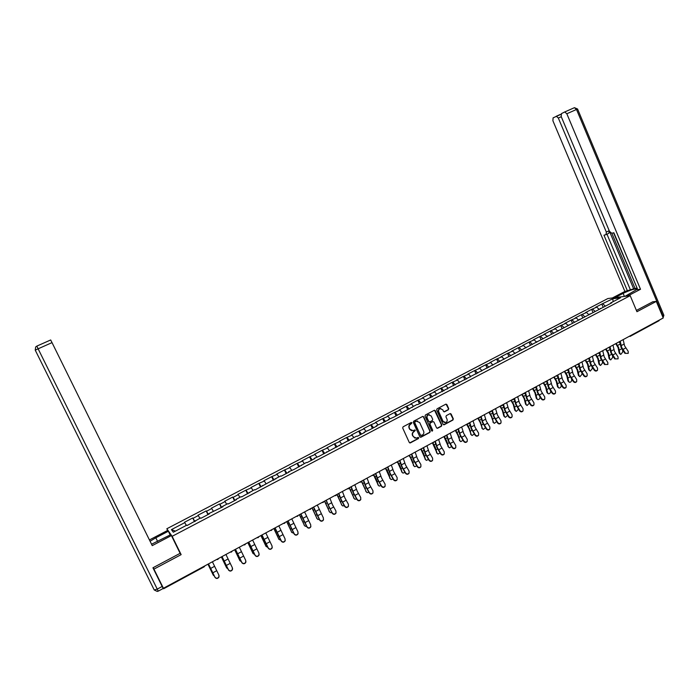 <?xml version="1.0" encoding="UTF-8"?>
<svg xmlns="http://www.w3.org/2000/svg" width="699" height="699" viewBox="0 0 699 699"><rect width="100%" height="100%" fill="white"/><g stroke="black" fill="none" stroke-linecap="round" stroke-linejoin="round"><path stroke-width="1.05" d="M411.956 422.816L411.169 422.528L403.087 426.809L402.694 428.024L409.282 442.476L410.278 442.93L418.456 438.553L418.727 437.714L418.037 437.399L416.508 438.168L413.319 436.726L412.777 435.521C412.209 433.896 412.628 432.602 414.035 431.667L415.346 430.269L414.647 429.955L413.153 430.706L409.929 429.273L409.378 428.068C408.819 426.434 409.238 425.141 410.636 424.206L411.956 422.816M411.728 430.785L409.614 429.221L409.072 428.015C408.504 426.381 408.924 425.097 410.33 424.162L411.37 423.611L411.362 422.476M409.719 442.904L418.142 438.491L418.151 437.373M415.066 438.221L412.462 435.468C411.903 433.834 412.323 432.55 413.721 431.615L414.76 431.056L414.76 429.929M448.321 409.789L448.706 408.6L446.906 404.59L445.901 404.144L437.05 408.828L436.665 410.025L443.114 424.337L444.092 424.782L452.935 420.047L453.319 418.867L451.143 414.035L450.156 413.59L446.32 415.625L445.936 416.814L447.019 419.217C447.491 420.746 447.054 421.847 445.682 422.537L443.052 421.34L438.806 411.912C438.325 410.418 438.762 409.317 440.099 408.618L442.782 409.806L443.489 411.379L444.485 411.825L448.321 409.789L448.365 408.566L446.067 404.109M204.921 565.832L204.16 566.828L163.636 588.715L153.195 567.649L153.937 569.126L181.137 554.63L172.146 536.316L630.192 295.668L636.946 311.71L656.3 301.4L663.229 317.958L163.417 588.278L162.465 586.347L163.645 588.741L204.143 566.828L203.968 566.347M153.937 569.126L163.417 588.278M423.716 416.884L422.598 416.482L413.694 421.2L413.301 422.397L419.846 436.814L420.964 437.207L429.833 432.445L430.217 431.248L423.716 416.884L422.904 416.386M425.42 414.988L434.35 410.269L435.355 410.715L441.812 425.027L441.427 426.224L437.557 428.295L436.569 427.84L433.948 422.03L432.838 421.637L430.331 422.974L429.946 424.171L432.681 430.226L432.332 431.1L431.641 430.785L425.027 416.185L425.42 414.988M172.146 536.316L166.834 528.759L607.833 298.552L630.192 295.668M603.045 306.94L601.813 304.048L595.644 307.272L596.754 307.141L599.2 309.43M601.813 304.048L612.805 298.753L620.555 297.757L610.585 302.99L611.747 302.85L424.075 400.763L424.905 400.833L417.714 404.599L416.901 404.52L393.843 417.12L388.373 419.479L389.125 419.592L376.263 425.831L376.997 425.953L369.561 429.859L364.057 432.227L364.764 432.366L357.268 436.307L356.569 436.15L319.731 455.984L314.166 458.387L314.768 458.588L307.001 462.668L306.415 462.45L294.157 469.396L288.556 471.808L289.106 472.052L281.199 476.194L280.666 475.94L254.943 489.964L254.471 489.676L241.636 496.937L241.19 496.639L235.974 499.374L236.402 499.689L228.215 503.979L227.795 503.664L222.527 506.426L222.929 506.749L208.966 513.538L209.333 513.879L200.997 518.256L200.648 517.898L187.201 525.491L186.886 525.106L173.308 532.227L171.421 529.624L184.781 522.634L186.284 525.421M194.523 521.646L192.723 517.959L184.475 522.275L184.781 522.634M192.723 517.959L193.055 518.309L198.333 515.547L199.862 518.309M207.953 514.604L206.17 510.925L198 515.198L198.333 515.547M206.17 510.925L206.528 511.257L211.771 508.523L213.317 511.249M221.268 507.623L219.503 503.953L211.395 508.19L211.771 508.523M219.503 503.953L219.888 504.276L225.078 501.559L226.659 504.259M234.471 500.702L232.715 497.05L224.685 501.244L225.078 501.559M232.715 497.05L233.134 497.347L238.28 494.656L239.879 497.33M247.551 493.835L245.812 490.2L237.852 494.359L238.28 494.656M245.812 490.2L251.36 487.815L252.977 490.462M260.526 487.037L258.796 483.411L250.906 487.535L251.36 487.815M258.796 483.411L264.327 481.026L265.969 483.647M273.379 480.292L271.666 476.683L263.838 480.772L264.327 481.026M271.666 476.683L277.18 474.306L278.849 476.901M286.127 473.607L284.423 470.008L276.673 474.062L277.18 474.306M284.423 470.008L289.928 467.64L291.614 470.209M298.761 466.984L297.075 463.393L289.386 467.413L289.928 467.64M297.075 463.393L302.562 461.034L304.266 463.577M311.291 460.414L309.622 456.831L301.994 460.824L302.562 461.034M309.622 456.831L315.083 454.481L316.813 456.997M323.716 453.896L322.056 450.331L314.489 454.289L315.083 454.481M322.056 450.331L327.508 447.98L329.246 450.479M336.036 447.439L334.384 443.882L326.887 447.806L327.508 447.98M334.384 443.882L339.819 441.541L341.584 444.014M348.251 441.034L346.608 437.495L339.172 441.384L339.819 441.541M346.608 437.495L352.025 435.154L353.816 437.6M360.361 434.682L358.727 431.152L351.361 435.005L352.025 435.154M358.727 431.152L364.135 428.819L365.935 431.239M372.366 428.382L370.75 424.87L363.445 428.688L364.135 428.819M370.75 424.87L376.141 422.546L377.967 424.94M384.275 422.135L382.676 418.631L375.424 422.423L376.141 422.546M382.676 418.631L388.05 416.316L389.885 418.684M396.088 415.94L394.498 412.454L387.307 416.211L388.05 416.316M394.498 412.454L399.854 410.138L401.707 412.489M407.797 409.797L406.215 406.32L399.094 410.051L399.854 410.138M406.215 406.32L411.562 404.013L413.432 406.337M419.417 403.707L417.845 400.239L410.776 403.943L411.562 404.013M417.845 400.239L423.175 397.941L425.062 400.247M430.933 397.67L429.378 394.21L422.362 397.88L423.175 397.941M429.378 394.21L434.691 391.921L436.595 394.201M442.362 391.676L440.816 388.233L433.861 391.868L434.691 391.921M440.816 388.233L446.111 385.944L448.042 388.198M453.695 385.734L452.157 382.301L445.263 385.909L446.111 385.944M452.157 382.301L457.443 380.011L459.383 382.257M464.94 379.837L463.411 376.412L456.569 379.994L457.443 380.011M463.411 376.412L468.68 374.14L470.637 376.35M476.089 373.991L474.577 370.575L467.788 374.131L468.68 374.14M474.577 370.575L479.829 368.303L481.794 370.505M487.151 368.19L485.648 364.791L478.911 368.312L479.829 368.303M485.648 364.791L490.881 362.519L492.847 365.201M498.107 362.397L496.631 359.05L489.955 362.536L490.881 362.519M496.631 359.05L501.856 356.787L503.988 359.085M508.942 356.577L507.526 353.344L500.903 356.813L501.856 356.787M507.526 353.344L512.734 351.09L515.023 353.519M519.698 350.802L518.335 347.7L511.764 351.134L512.734 351.09M518.335 347.7L523.534 345.446L525.866 347.884M530.366 345.088L529.056 342.091L522.537 345.498L523.534 345.446M529.056 342.091L534.237 339.845L536.596 342.257M540.982 339.478L539.698 336.525L533.232 339.906L534.237 339.845M539.698 336.525L544.862 334.288L547.23 336.682M551.528 333.947L550.253 331.003L543.839 334.358L544.862 334.288M550.253 331.003L555.408 328.775L557.793 331.143M561.996 328.46L560.729 325.533L554.359 328.862L555.408 328.775M560.729 325.533L565.867 323.305L568.261 325.647M572.376 323.017L571.118 320.098L564.801 323.401L565.867 323.305M571.118 320.098L576.238 317.87L578.658 320.203M582.678 317.617L581.428 314.707L575.163 317.984L576.238 317.87M581.428 314.707L586.54 312.488L588.969 314.795M592.901 312.261L591.66 309.351L585.439 312.61L586.54 312.488M591.66 309.351L596.754 307.141M600.231 308.888L600.301 308.381M592.769 309.229L595.207 311.518M589.877 314.314L589.939 313.807M582.52 314.585L584.949 316.9M579.436 319.793L579.497 319.286M572.193 319.993L574.604 322.326M568.916 325.306L568.969 324.808M561.786 325.437L564.18 327.796M558.309 330.872L558.352 330.365M551.293 330.924L553.669 333.301M547.614 336.481L547.658 335.974M540.72 336.455L543.079 338.858M536.841 342.134L536.876 341.628M530.06 342.029L532.411 344.45M525.971 347.831L526.006 347.324M519.322 347.648L521.655 350.094M515.023 353.572L515.049 353.074M508.488 353.31L510.803 355.782M503.979 359.365L503.996 358.867M497.574 359.024L499.872 361.514M486.574 364.782L488.854 367.298M481.628 371.082L481.637 370.592M475.477 370.584L477.74 373.117M470.313 377.014L470.313 376.525M464.293 376.429L466.548 378.998M458.902 383L458.894 382.51M453.022 382.327L455.25 384.913M447.404 389.037L447.386 388.539M441.654 388.268L443.865 390.89M435.8 395.118L435.783 394.629M430.2 394.262L432.393 396.91M424.11 401.252L424.075 400.763M418.64 400.309L420.815 402.974M412.314 407.438L412.279 406.949M406.993 406.407L409.151 409.098M400.413 413.668L400.378 413.188M395.25 412.55L397.382 415.267M388.426 419.959L388.373 419.479M383.401 418.745L385.516 421.488M376.324 426.311L376.263 425.831M371.457 424.992L373.546 427.762M364.127 432.707L364.057 432.227M359.408 431.292L361.479 434.088M351.815 439.155L351.746 438.684M347.263 437.644L349.317 440.475M339.408 445.665L339.33 445.193M335.013 444.057L337.04 446.906M326.887 452.236L326.8 451.764M322.658 450.514L324.668 453.398M314.262 458.859L314.166 458.387M310.199 457.032L312.182 459.951M301.522 465.534L301.418 465.071M297.634 463.612L299.591 466.548M288.67 472.279L288.556 471.808M284.956 470.235L286.887 473.214M275.712 479.077L275.581 478.614M272.164 476.928L274.078 479.933M262.632 485.936L262.492 485.473M259.268 483.673L261.155 486.705M249.438 492.856L249.29 492.393M246.258 490.48L248.119 493.546M236.122 499.837L235.974 499.374M233.134 497.347L234.96 500.44M222.693 506.88L222.527 506.426M219.888 504.276L221.697 507.395M209.132 513.983L208.966 513.538M206.528 511.257L208.311 514.42M195.458 521.157L195.283 520.711M193.055 518.309L194.803 521.506M171.421 529.624L175.388 531.135M656.3 301.4L652.543 301.828M659.358 320.055L658.974 320.727M167.646 530.427L166.834 528.759M610.507 303.497L610.585 302.99M602.94 303.908L605.351 306.145M612.805 298.753L613.119 301.662M181.137 554.63L179.8 552.682M420.291 437.242L429.509 432.393L429.894 431.196L423.393 416.84M415.031 421.881L414.76 422.72L420.501 435.363L422.379 435.058C423.769 434.123 424.188 432.838 423.629 431.213L419.715 422.58L416.464 421.148L414.717 421.838L414.76 422.72M420.772 435.652L414.446 422.677M417.521 420.999L416.132 421.296M414.717 421.838L415.818 421.252M437.024 428.286L441.095 426.172L441.48 424.983L434.533 410.226M433.144 421.541L430.007 422.93L429.614 424.118L432.681 430.226M431.903 431.073L432.358 430.173M431.213 415.992L428.513 414.804C427.168 415.503 426.731 416.613 427.211 418.124L428.714 421.453L429.824 421.855L432.332 420.518L432.725 419.321L431.213 415.992M429.326 414.673L428.19 414.769C426.836 415.468 426.407 416.569 426.888 418.081L427.211 418.124M429.186 421.899L426.888 418.081M443.97 411.825L447.98 409.754M440.851 408.487L439.758 408.583C438.422 409.282 437.993 410.383 438.474 411.877L438.806 411.912M444.564 422.598L442.72 421.296L438.474 411.877M443.568 424.774L452.594 420.003L452.969 418.823L450.331 413.546M213.099 574.805L207.961 564.189M208.014 564.163L213.361 575.268L214.287 576.002M219.067 575.679L218.953 577.068C217.686 578.816 216.367 578.921 214.995 577.374L214.942 577.138C216.314 578.685 217.634 578.58 218.909 576.832L218.848 575.006L212.4 561.786M214.942 577.138L208.477 563.91M208.416 563.944L214.995 577.374M151.552 544.233L170.757 534.648L171.404 535.565L152.233 545.622L52.023 342.624L38.122 348.801L157.249 589.108L162.168 586.452L152.932 567.789L180.115 553.32L171.404 535.565M157.651 541.515L155.816 537.802L150.075 541.253M155.816 537.802L168.363 531.24L167.751 530.366L149.429 539.943M170.18 534.945L168.363 531.24M152.932 567.789L163.173 588.488L158.271 591.136L157.249 589.108L154.226 589.965L35.247 350.164L35.658 346.966L36.811 346.11L50.678 339.967L52.023 342.624M162.168 586.452L163.173 588.488M614.963 297.634L623.124 293.362C631.206 289.604 635.828 288.285 636.972 289.412L625.037 296.332M627.737 295.983L640.511 289.272L637.759 289.657L613.853 232.75L611.756 233.265L609.467 231.308L561.21 116.576L561.446 113.614L564.582 112.032L574.447 107.672L576.5 109.463L566.828 113.762L564.775 111.962M613.565 232.819L637.331 288.626M611.843 233.239L635.059 288.451L636.841 288.206M635.059 288.451L624.889 291.431L552.892 120.744L553.101 117.843L560.939 114.348M612.376 297.966L624.889 291.431M640.511 289.272L566.828 113.762M561.262 116.716L558.326 118.026L606.348 232.085L605.998 234.681L603.953 235.179L627.51 291.064M558.326 118.026L556.317 116.244M652.77 301.802L636.405 310.417M609.545 231.491L633.783 289.124M609.275 230.862L608.838 233.265L606.278 234.532M606.977 234.191L630.306 289.604M226.493 567.588L221.373 556.937M221.443 556.902L226.729 567.972L227.839 568.759M239.774 560.423L234.663 549.746M234.742 549.702L239.975 560.747L241.26 561.559M252.942 553.328L247.83 542.625M247.935 542.573L253.108 553.582L254.558 554.394M265.987 546.286L260.893 535.565M261.007 535.504L266.127 546.487L267.726 547.291M278.927 539.313L273.833 528.566M273.964 528.488L279.023 539.445L280.78 540.231M232.557 568.47L232.409 569.737C231.142 571.433 229.84 571.52 228.486 570L228.451 569.755C229.805 571.284 231.107 571.197 232.374 569.493L232.321 567.64L225.926 554.473M228.451 569.755L222.037 556.579M221.95 556.622L228.486 570M245.917 561.314L245.742 562.477C244.484 564.119 243.191 564.198 241.863 562.695L241.837 562.442C243.173 563.944 244.467 563.875 245.725 562.223L245.681 560.345L239.329 547.221M241.837 562.442L235.476 549.309M235.371 549.362L241.863 562.695M259.154 554.22L258.953 555.268C257.704 556.876 256.428 556.928 255.118 555.452L255.109 555.189C256.419 556.675 257.704 556.614 258.953 555.015L258.918 553.11L252.619 540.039M255.109 555.189L248.792 542.101M248.678 542.171L255.118 555.452M272.269 547.168L272.06 548.13C270.81 549.685 269.543 549.729 268.259 548.269L268.267 547.999C269.561 549.466 270.828 549.423 272.068 547.859L272.033 545.945L265.786 532.918M268.267 547.999L261.994 534.962M261.854 535.041L268.259 548.269M285.262 540.178L285.043 541.043C283.803 542.564 282.553 542.599 281.278 541.148L281.304 540.877C282.579 542.328 283.829 542.293 285.07 540.773L285.043 538.833L278.831 525.858M281.304 540.877L275.083 527.885M274.925 527.972L281.278 541.148M291.754 532.385L286.669 521.62M286.808 521.541L291.815 532.472L293.702 533.215M298.141 533.241L297.914 534.027C296.682 535.504 295.441 535.521 294.192 534.097L294.227 533.818C295.485 535.251 296.726 535.224 297.957 533.748L297.931 531.79L291.771 518.859M294.227 533.818L288.049 520.877M287.874 520.965L294.192 534.097M304.476 525.526L299.39 514.744M299.548 514.656L304.502 525.552L305.297 526.303L306.512 526.26M310.898 526.347L310.671 527.063C309.456 528.496 308.224 528.514 306.983 527.107L307.036 526.819C308.276 528.234 309.508 528.217 310.732 526.775L310.714 524.809L304.598 511.921M307.036 526.819L300.911 513.922M300.719 514.027L306.983 527.107M312.173 507.832L317.066 518.693L311.999 507.92M316.586 518.099L317.879 519.462L319.207 519.348M323.541 519.514L323.322 520.161C322.117 521.559 320.893 521.568 319.67 520.17L319.74 519.881C320.963 521.271 322.187 521.271 323.392 519.864L323.375 517.889L317.311 505.054M319.74 519.881L313.65 507.028M313.44 507.142L319.67 520.17M329.552 511.939L324.502 501.157M324.686 501.061L329.535 511.895L330.356 512.673L331.789 512.498M336.079 512.725L335.861 513.311C334.664 514.682 333.458 514.674 332.243 513.302L332.322 513.005C333.537 514.377 334.742 514.385 335.948 513.014L335.939 511.03L332.418 504.634L329.911 498.23M332.322 513.005L328.81 506.6L326.284 500.196M326.057 500.318L332.243 513.302M341.916 505.228L336.892 494.455M337.093 494.35L341.89 505.159L342.728 505.936L344.257 505.683M348.513 505.989L348.294 506.522C347.106 507.858 345.909 507.85 344.712 506.487L344.808 506.181C346.005 507.544 347.202 507.553 348.39 506.225L348.39 504.224L344.86 497.871L342.405 491.476M344.808 506.181L341.287 499.82L338.814 493.424M338.569 493.555L340.955 499.671L344.712 506.487M354.183 498.57L349.185 487.806M349.395 487.692L354.148 498.474L354.987 499.261L356.612 498.929M360.833 499.304L360.623 499.794C359.443 501.096 358.264 501.078 357.075 499.733L357.18 499.418C358.369 500.764 359.557 500.79 360.736 499.488L360.728 497.478L357.198 491.17L354.795 484.774M357.18 499.418L353.65 493.101L351.23 486.705M350.968 486.845L353.31 492.961L357.075 499.733M366.346 491.974L361.435 481.323M361.601 481.095L366.293 491.843L367.141 492.646L368.854 492.218M373.048 492.673L372.847 493.118C371.676 494.394 370.505 494.359 369.325 493.031L369.448 492.716C370.627 494.044 371.798 494.079 372.969 492.804L372.969 490.794L369.43 484.521L367.071 478.133M369.448 492.716L365.918 486.434L363.541 480.047M363.262 480.196L365.56 486.303L369.325 493.031M378.404 485.429L373.616 474.962M373.755 474.656L376.202 479.191L378.342 485.272L379.199 486.085L380.99 485.56M385.158 486.085L384.966 486.504C383.803 487.745 382.641 487.71 381.479 486.39L381.61 486.067C382.781 487.386 383.943 487.421 385.105 486.181L385.105 484.162L381.558 477.933L379.251 471.554M381.61 486.067L378.072 479.829L375.747 473.441M375.459 473.599L377.705 479.697L381.479 486.39M390.357 478.937L385.656 468.575M385.839 468.33L388.19 472.673L390.287 478.754L391.152 479.575L393.021 478.955M397.172 479.549L396.988 479.942C395.835 481.148 394.682 481.104 393.528 479.811L393.677 479.479C394.83 480.781 395.983 480.825 397.137 479.61L397.137 477.592L393.589 471.388L391.318 465.018M393.677 479.479L390.129 473.275L387.849 466.897M387.543 467.063L389.754 473.153L393.528 479.811M402.213 472.498L397.556 462.188M397.792 461.995L400.09 466.216L402.135 472.297L403 473.118L404.939 472.393M409.081 473.066L408.906 473.433C407.762 474.612 406.617 474.569 405.472 473.284L405.63 472.943C406.774 474.237 407.919 474.28 409.064 473.092L409.064 471.074L405.516 464.914L403.297 458.544M405.63 472.943L402.082 466.775L399.845 460.405M399.531 460.58L401.698 466.67L405.472 473.284M413.974 466.111L410.505 457.828L409.343 455.809L408.312 455.835M409.614 455.661L411.886 459.811L413.878 465.884L414.752 466.722L416.761 465.884M420.719 466.976L420.719 466.976C419.583 468.138 418.456 468.077 417.32 466.81L417.486 466.469C418.622 467.745 419.758 467.797 420.894 466.635L420.894 464.608L417.338 458.483L415.162 452.122M417.486 466.469L413.939 460.335L411.746 453.974M411.414 454.158L413.537 460.23L417.32 466.81M425.63 459.785L420.999 449.44M421.261 449.335L423.577 453.468L425.534 459.531L426.407 460.37L428.47 459.418M432.594 460.283L432.436 460.571C431.318 461.707 430.191 461.646 429.072 460.388L429.247 460.047C430.374 461.305 431.501 461.366 432.62 460.23L432.62 458.203L429.064 452.113L426.932 445.761M429.247 460.047L425.691 453.939L423.55 447.587M423.201 447.779L425.28 453.852L429.072 460.388M437.198 453.502L432.541 443.087M432.899 443.026L435.18 447.168L437.085 453.232L437.967 454.07L440.082 452.996M444.197 453.974L444.066 454.219C442.948 455.329 441.829 455.267 440.719 454.018L440.912 453.668C442.03 454.918 443.14 454.988 444.258 453.869L444.258 451.842L440.693 445.787L438.605 439.444M440.912 453.668L437.347 447.605L435.25 441.261M434.883 441.462L436.927 447.517L440.719 454.018M448.662 447.273L443.952 436.726M444.372 436.744L446.678 440.92L448.548 446.976L449.431 447.832L451.589 446.617M455.713 447.718L455.591 447.919C454.481 449.011 453.38 448.941 452.27 447.709L452.48 447.351C453.581 448.583 454.691 448.653 455.792 447.57L455.792 445.543L452.227 439.522L450.182 433.188M452.48 447.351L448.907 441.322L446.853 434.988M446.478 435.189L448.478 441.244L452.27 447.709M460.038 441.095L457.653 434.656L455.276 430.435M455.722 430.47L458.09 434.726L459.916 440.781L460.798 441.637L463 440.291M467.124 441.506L467.019 441.672C465.927 442.738 464.826 442.668 463.734 441.445L463.944 441.086C465.045 442.31 466.146 442.38 467.238 441.314L467.238 439.287L463.664 433.301L461.663 426.975M463.944 441.086L460.379 435.093L458.361 428.758M457.976 428.976L459.933 435.023L463.734 441.445M471.318 434.961L468.959 428.513L466.583 424.319M466.932 424.162L469.405 428.583L471.187 434.629L472.078 435.494L474.306 434M478.448 435.337L478.361 435.477C477.268 436.526 476.185 436.438 475.093 435.232L475.32 434.874C476.412 436.08 477.496 436.159 478.588 435.11L478.588 433.083L475.005 427.141L473.048 420.815M475.32 434.874L471.746 428.915L469.78 422.589M469.37 422.808L471.292 428.845L475.093 435.232M482.511 428.88L480.169 422.432L477.801 418.255M478.142 418.063L480.632 422.484L482.371 428.531L483.254 429.396L485.517 427.753M489.676 429.212L489.606 429.335C488.522 430.357 487.448 430.269 486.364 429.072L486.6 428.705C487.684 429.902 488.767 429.99 489.842 428.959L489.842 426.94L486.259 421.025L484.346 414.708M486.6 428.705L483.026 422.781L481.095 416.464M480.676 416.691L482.555 422.72L486.364 429.072M493.608 422.851L491.292 416.394L488.924 412.235M489.274 412.043L491.764 416.438L493.459 422.476L494.35 423.349L496.622 421.549M500.816 423.14L500.755 423.236C499.689 424.241 498.623 424.153 497.548 422.965L497.793 422.589C498.868 423.777 499.942 423.865 501.008 422.86L501 420.842L497.417 414.953L495.547 408.653M497.793 422.589L494.21 416.7L492.323 410.392M491.895 410.628L493.739 416.648L497.548 422.965M504.617 416.866L503.839 416.01L502.328 410.4L499.96 406.268M500.318 406.067L502.808 410.444L504.46 416.473L505.351 417.355L507.631 415.381M511.869 417.12L511.825 417.189C510.759 418.177 509.702 418.081 508.636 416.91L508.889 416.525C509.955 417.705 511.021 417.792 512.087 416.805L512.079 414.787L508.488 408.941L506.653 402.641M508.889 416.525L505.307 410.671L503.463 404.372M503.018 404.607L504.818 410.628L508.636 416.91M515.539 410.925L514.744 410.068L513.276 404.459L510.908 400.344M511.275 400.143L513.765 404.494L515.381 410.523L516.264 411.405L518.544 409.238M522.939 410.96L522.8 411.187C521.751 412.157 520.694 412.061 519.628 410.898L519.899 410.514C520.965 411.676 522.013 411.772 523.07 410.802L523.062 408.784L519.471 402.974L517.679 396.683M519.899 410.514L516.316 404.686L514.508 398.395M514.053 398.648L515.818 404.651L519.628 410.898M526.373 405.036L525.569 404.162L524.136 398.57L521.76 394.472M522.144 394.262L524.634 398.596L526.207 404.616L527.098 405.507L529.344 403.131M533.826 405.009L533.687 405.237C532.647 406.189 531.598 406.084 530.541 404.939L530.821 404.546C531.878 405.7 532.926 405.796 533.966 404.852L533.949 402.834L530.366 397.049L528.61 390.776M530.821 404.546L527.229 398.753L525.465 392.471M524.993 392.724L526.723 398.727L530.541 404.939M537.12 399.19L536.299 398.316L534.901 392.716L532.533 388.644M532.926 388.434L535.417 392.742L536.946 398.753L537.837 399.653C539.261 399.487 539.995 398.631 540.03 397.076L540.012 397.006M544.626 399.112L544.486 399.33C543.455 400.265 542.415 400.16 541.367 399.024L541.655 398.631C542.704 399.767 543.743 399.872 544.774 398.937L544.757 396.927L541.166 391.178L539.453 384.904M541.655 398.631L538.055 392.873L536.334 386.591M535.853 386.853L537.54 392.847L541.367 399.024M547.78 393.397L546.95 392.506L545.587 386.923L543.219 382.869M543.63 382.65L546.111 386.94L547.605 392.943L548.488 393.843C549.895 393.677 550.62 392.821 550.663 391.274L550.594 390.924M555.338 393.257L555.198 393.476C554.176 394.393 553.145 394.28 552.096 393.153L552.393 392.759C553.442 393.887 554.473 393.991 555.495 393.074L555.478 391.073L551.887 385.35L550.209 379.094M552.393 392.759L548.802 387.028L547.116 380.763M546.635 381.104L548.278 387.01L552.096 393.153M558.361 387.639L557.514 386.748L556.194 381.165L553.826 377.128M554.237 376.91L556.719 381.173L558.178 387.176L559.06 388.076C560.449 387.91 561.166 387.054 561.21 385.525L561.096 384.896M566.138 387.263L565.832 387.665C564.809 388.565 563.787 388.452 562.747 387.333L563.053 386.931C564.093 388.05 565.124 388.163 566.138 387.263L566.12 385.263L562.52 379.574L560.878 373.318M563.053 386.931L559.462 381.235L557.811 374.979M557.356 375.468L558.929 381.226L562.747 387.333M568.855 381.934L567.999 381.034L566.706 375.459L564.346 371.44M564.766 371.213L567.247 375.459L568.663 381.453L569.545 382.362C570.917 382.187 571.625 381.339 571.677 379.81L571.52 378.937M576.692 381.488L576.369 381.899C575.364 382.781 574.351 382.668 573.32 381.558L573.634 381.156C574.665 382.266 575.688 382.379 576.692 381.488L576.666 379.496L573.066 373.843L571.467 367.595M573.634 381.156L570.034 375.494L568.418 369.238M567.972 369.823L569.493 375.485L573.32 381.558M579.261 376.272L578.396 375.363L577.147 369.788L574.779 365.795M575.216 365.56L577.689 369.788L579.069 375.782L579.952 376.691L582.057 374.148L581.865 373.039M587.16 375.765L586.837 376.176C585.832 377.041 584.827 376.927 583.796 375.835L584.128 375.424C585.15 376.525 586.164 376.639 587.16 375.765L587.134 373.773L583.534 368.155L581.97 361.916M584.128 375.424L580.519 369.788L578.947 363.55M578.501 364.196L579.969 369.788L583.796 375.835M589.589 370.645L588.715 369.736L587.501 364.17L585.142 360.195M585.579 359.959L588.051 364.162L589.397 370.147L590.279 371.055L592.359 368.53L592.14 367.193M597.549 370.086L597.217 370.496C596.221 371.352 595.216 371.239 594.202 370.147L594.534 369.736C595.557 370.82 596.562 370.942 597.549 370.086L597.523 368.102L593.914 362.51L592.385 356.28M594.534 369.736L590.935 364.135L589.388 357.897M588.942 358.604L590.367 364.135L594.202 370.147M599.847 365.079L598.956 364.153L597.776 358.596L595.417 354.638M595.863 354.393L598.335 358.578L599.646 364.555L600.52 365.472L602.582 362.956L602.337 361.409M598.956 353.196L599.454 353.781M607.859 364.45L604.521 364.511L607.859 364.45L607.824 362.475L604.224 356.909L602.721 350.688M604.862 364.092L601.254 358.517L599.751 352.296L599.148 353.126M599.296 353.03L600.686 358.535L604.521 364.511M610.017 359.548L609.117 358.613L607.964 353.056L605.605 349.124M606.068 348.88L608.541 353.039L609.808 359.015L610.681 359.933L612.726 357.416L612.464 355.677M609.222 347.639L609.764 348.469M618.091 358.858L614.753 358.91L618.091 358.858L618.047 356.883L614.447 351.352L612.979 345.14M615.111 358.491L611.503 352.951L610.052 346.853M609.563 347.49L610.926 352.969L614.753 358.91M620.118 354.07L619.2 353.117L618.082 347.569L615.723 343.655M616.195 343.401L618.659 347.543L619.899 353.511L620.764 354.428L622.792 351.929L622.512 349.989M619.297 342.134L619.987 343.183M628.191 353.362L624.915 353.362L628.235 353.31L628.191 351.344L624.583 345.839L623.159 339.635M625.273 352.934L621.664 347.429L620.275 341.444M619.751 341.986L621.079 347.447L624.915 353.362M630.157 335.852L628.908 336.525M204.152 566.793L204.903 565.841M217.415 559.549L216.638 559.497M217.861 559.375L218.595 558.44M231.404 552.053L230.216 552.149M231.448 552.027L232.164 551.1M244.475 544.914L243.68 544.87M244.903 544.748L245.611 543.831M257.826 537.697L257.022 537.653M258.246 537.531L258.936 536.622M271.395 530.41L270.251 530.497M284.493 523.324L283.357 523.411M297.477 516.308L296.35 516.386M310.347 509.344L309.229 509.422M323.104 502.441L321.994 502.52M335.747 495.6L334.646 495.67M348.277 488.819L347.185 488.889M360.448 482.205L359.627 482.161M373.03 475.434L371.955 475.495M385.245 468.819L384.179 468.889M397.355 462.266L396.298 462.327M421.043 449.422L420.23 449.387M433.074 442.948L432.043 443M444.782 436.613L443.76 436.665M456.386 430.331L455.372 430.374M467.902 424.101L466.897 424.144M479.322 417.923L478.326 417.967M490.646 411.798L489.658 411.842M501.873 405.717L500.895 405.761M513.014 399.697L512.044 399.732M524.067 393.72L523.097 393.755M535.023 387.788L534.045 387.831M545.893 381.907L544.94 381.934M556.675 376.071L555.731 376.097M567.37 370.287L566.435 370.313M577.986 364.546L577.059 364.563M588.514 358.849L587.588 358.867M598.816 353.257L598.047 353.213M609.318 347.595L608.41 347.613M619.602 342.029L618.702 342.047M212.968 574.587L213.361 575.268M210.582 568.47L214.497 566.347M212.741 572.865L216.646 570.734M35.247 350.164L38.122 348.801L36.811 346.11L50.686 339.976M158.271 591.136L157.223 591.433L154.226 589.965M556.203 116.279L560.415 114.409M564.652 111.997L574.447 107.672L577.575 109.009L576.5 109.463L662.949 316.027L663.15 317.774M662.521 316.254L663.814 315.153M606.348 232.085L609.196 230.679M624.408 296.411L623.124 293.362M577.584 109.027L663.884 315.31L662.862 318.228M663.001 318.089L659.454 320.063M226.327 567.308L226.729 567.972M239.565 560.091L239.975 560.747M236.524 551.957L236.044 552.21M252.156 549.86L251.657 550.139M252.68 552.935L253.108 553.582M249.796 544.757L249.237 545.063M265.288 542.721L264.711 543.036M265.69 545.849L266.127 546.487M262.955 537.627L262.317 537.977M278.298 535.644L277.652 535.993M278.578 538.824L279.023 539.445M276 530.558L275.275 530.952M224.099 561.131L227.97 559.025M226.24 565.508L230.111 563.403M237.494 553.861L241.33 551.782M239.617 558.221L243.453 556.133M250.766 546.662L254.576 544.591M252.881 551.004L256.682 548.933M263.925 539.514L267.7 537.47M266.022 543.839L269.797 541.786M276.97 532.437L280.71 530.41M279.05 536.745L282.789 534.709M291.203 528.619L290.478 529.012M291.361 531.852L291.815 532.472M288.923 523.551L288.119 523.988M289.902 525.421L293.606 523.411M291.964 529.711L295.668 527.701M303.986 521.664L303.191 522.101M304.03 524.949L304.502 525.552M301.741 516.613L300.858 517.085M302.711 518.466L306.389 516.474M304.773 522.747L308.442 520.746M316.664 514.77L315.799 515.242M314.445 509.728L313.484 510.244M315.415 511.572L319.059 509.597M317.46 515.836L321.103 513.852M329.229 507.928L328.303 508.435M329.046 511.31L329.535 511.895M327.045 502.904L326.005 503.463M328.014 504.739L331.623 502.773M330.042 508.977L333.65 507.02M341.689 501.157L340.693 501.699M341.392 504.573L341.89 505.159M339.531 496.133L338.421 496.736M340.5 497.959L344.083 496.019M342.519 502.188L346.092 500.239M354.043 494.438L352.978 495.014M353.633 497.898L354.148 498.474M351.912 489.422L350.723 490.069M352.873 491.24L356.429 489.317M354.882 495.451L358.43 493.52M366.285 487.771L365.158 488.383M365.769 491.283L366.293 491.843M364.179 482.773L362.921 483.455M365.149 484.582L368.67 482.668M367.141 488.776L370.662 486.862M378.43 481.165L377.242 481.812M377.81 484.722L378.342 485.272M376.35 476.176L375.022 476.901M377.32 477.976L380.806 476.08M379.295 482.161L382.79 480.257M390.47 474.612L389.221 475.294M389.745 478.212L390.287 478.754M388.417 469.641L387.019 470.401M389.387 471.423L392.847 469.545M391.353 475.591L394.813 473.712M402.414 468.12L401.095 468.837M401.584 471.755L402.135 472.297M400.387 463.157L398.919 463.953M401.348 464.931L404.782 463.07M403.306 469.081L406.731 467.22M414.254 461.672L412.873 462.423M413.327 465.359L413.878 465.884M412.244 456.727L410.715 457.557M413.214 458.492L416.621 456.648M415.154 462.633L418.552 460.781M425.988 455.285L424.555 456.071M424.966 459.016L425.534 459.531M424.013 450.348L422.414 451.213M424.975 452.113L428.356 450.278M426.906 456.229L430.278 454.394M437.635 448.95L436.141 449.772M436.508 452.716L437.085 453.232M435.678 444.031L434.018 444.931M436.648 445.779L439.994 443.961M438.561 449.885L441.908 448.059M449.186 442.668L447.631 443.516M447.963 446.478L448.548 446.976M447.255 437.757L445.525 438.692M448.216 439.496L451.537 437.696M450.121 443.585L453.441 441.785M460.632 436.438L459.025 437.321M459.322 440.283L459.916 440.781M458.727 431.536L456.936 432.506M459.689 433.266L462.983 431.484M461.585 437.347L464.879 435.556M471.991 430.261L470.322 431.169M470.584 434.14L471.187 434.629M470.112 425.368L468.26 426.373M471.074 427.089L474.341 425.324M472.952 431.152L476.22 429.378M483.254 424.136L481.532 425.071M481.76 428.05L482.371 428.531M481.401 419.251L479.488 420.291M482.362 420.964L485.595 419.208M484.232 425.009L487.465 423.253M494.429 418.054L492.655 419.016M492.847 422.004L493.459 422.476M492.594 413.188L490.619 414.254M493.555 414.891L496.771 413.144M495.416 418.919L498.623 417.172M505.508 412.026L503.682 413.022M503.839 416.01L504.46 416.473M503.699 407.168L501.664 408.268M504.661 408.863L507.85 407.133M506.513 412.882L509.693 411.152M516.509 406.04L514.63 407.063M514.744 410.068L515.381 410.523M514.717 401.2L512.629 402.327M515.67 402.886L518.833 401.174M517.513 406.888L520.668 405.167M527.413 400.108L525.482 401.156M525.569 404.162L526.207 404.616M525.639 395.276L523.499 396.438M526.6 396.953L529.737 395.258M528.427 400.946L531.563 399.243M538.23 394.227L536.247 395.302M536.299 398.316L536.946 398.753M536.483 389.404L534.281 390.592M537.435 391.073L540.545 389.387M539.252 395.049L542.363 393.354M548.96 388.391L546.933 389.492M546.95 392.506L547.605 392.943M547.23 383.576L544.975 384.799M548.191 385.236L551.275 383.568M549.999 389.203L553.075 387.526M559.602 382.598L557.531 383.725M557.514 386.748L558.178 387.176M557.898 377.792L555.591 379.05M558.859 379.452L561.917 377.792M560.65 383.401L563.709 381.733M570.166 376.848L568.042 378.002M567.999 381.034L568.663 381.453M568.479 372.06L566.12 373.336M569.44 373.712L572.472 372.06M571.223 377.643L574.255 375.992M580.642 371.152L578.475 372.331M578.396 375.363L579.069 375.782M578.982 366.372L576.57 367.683M579.934 368.006L582.949 366.372M581.708 371.929L584.722 370.287M591.039 365.49L588.829 366.695M588.715 369.736L589.397 370.147M589.397 360.728L586.933 362.065M590.349 362.353L593.337 360.736M592.114 366.259L595.102 364.633M601.358 359.88L599.095 361.112M598.956 364.153L599.646 364.555M599.733 355.127L597.217 356.49M600.686 356.752L603.648 355.136M602.442 360.64L605.404 359.024M611.59 354.314L609.283 355.564M609.117 358.613L609.808 359.015M609.991 349.57L607.422 350.959M610.943 351.186L613.879 349.587M612.682 355.066L615.627 353.458M621.743 348.784L619.393 350.068M619.2 353.117L619.899 353.511M620.162 344.057L617.549 345.472M621.114 345.664L624.032 344.074M622.844 349.526L625.762 347.936M630.009 336.429L659.052 320.71M217.87 559.41L218.612 558.431M231.448 552.061L232.182 551.092M244.903 544.783L245.637 543.813M258.246 537.566L258.962 536.605M271.465 530.41L272.173 529.458M284.572 523.324L285.271 522.38M297.556 516.299L298.246 515.355M310.426 509.335L311.116 508.4M323.191 502.424L323.873 501.498M335.835 495.582L336.516 494.665M348.382 488.802L349.046 487.885M360.806 482.074L361.47 481.165M373.135 475.407L373.79 474.499M385.35 468.793L386.005 467.893M397.469 462.24L398.115 461.349M409.483 455.739L410.121 454.857M421.392 449.3L422.03 448.417M433.205 442.904L433.834 442.03M444.913 436.569L445.543 435.695M456.526 430.287L457.155 429.422M468.05 424.057L468.662 423.192M479.47 417.88L480.082 417.015M490.794 411.746L491.406 410.89M502.031 405.673L502.642 404.817M513.171 399.645L513.782 398.788M524.224 393.659L524.827 392.812M535.189 387.727L535.792 386.888M546.068 381.846L546.662 381.007M556.85 376.01L557.444 375.171M567.553 370.225L568.147 369.387M578.169 364.476L578.755 363.646M588.698 358.779L589.283 357.958M609.511 347.517L610.096 346.695M619.795 341.96L620.38 341.138M36.811 346.136L35.658 346.966"/></g></svg>
